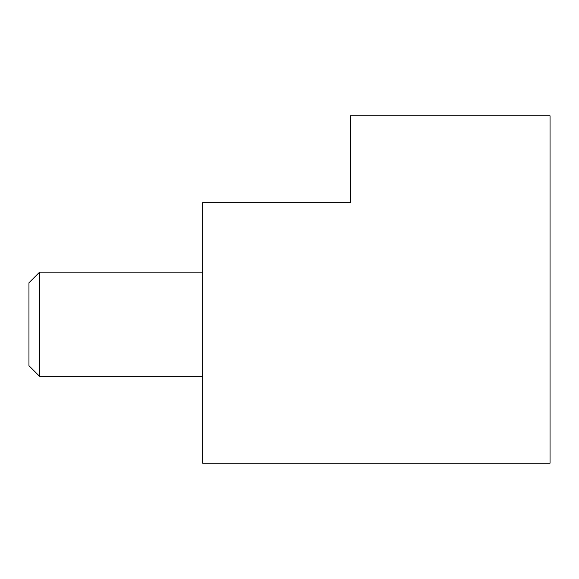 <?xml version="1.0" encoding="UTF-8"?>
<svg xmlns="http://www.w3.org/2000/svg" width="579" height="579" viewBox="0 0 579 579"><rect width="100%" height="100%" fill="white"/><g stroke="black" fill="none" stroke-linecap="round" stroke-linejoin="round"><path stroke-width="0.87" d="M202.65 272.13L39.604 272.13L28.95 282.784L28.95 365.696L39.604 376.35L202.65 376.35M39.604 272.13L39.604 376.35M550.05 115.8L350.295 115.8L350.295 202.65L202.65 202.65L202.65 463.2L550.05 463.2L550.05 115.8"/></g></svg>
